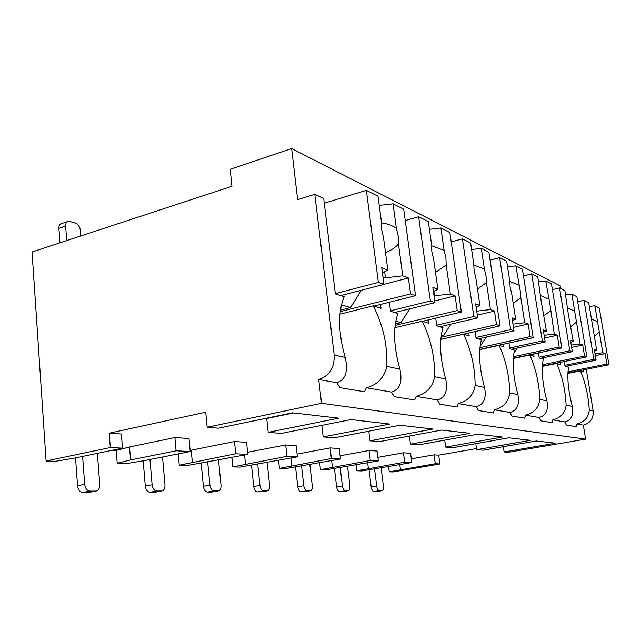 <?xml version="1.0" encoding="UTF-8"?>
<svg xmlns="http://www.w3.org/2000/svg" width="641" height="641" viewBox="0 0 641 641"><rect width="100%" height="100%" fill="white"/><g stroke="black" fill="none" stroke-linecap="round" stroke-linejoin="round"><path stroke-width="0.96" d="M503.353 446.705L504.138 451.961L508.313 452.314L585.634 439.133L583.342 425.119C590.377 423.116 593.654 418.373 593.157 410.881L586.267 369.304M561.011 288.674L560.579 286.054L291.639 148.544L230.159 169.304L231.946 186.267L32.05 251.985L46.088 460.991L110.316 447.538L109.186 433.196L205.713 412.211L207.163 427.251L321.526 403.293L318.737 379.552C329.426 375.906 334.578 367.734 334.201 355.018L314.811 194.319L297.64 199.672L291.639 148.544M439.934 463.964L435.279 463.731L389.279 471.832L393.037 471.952L439.934 463.964L438.732 455.15L476.519 448.556M293.498 412.948L266.736 418.501L268.218 432.33L338.777 418.172L292.448 412.828L218.493 428.196L207.163 427.251M321.83 425.36L323.176 436.906L389.712 424.062L350.915 419.575L281.287 433.42L268.218 432.33M368.831 431.201L370.033 440.808L432.915 429.045L399.952 425.239L334.265 437.827L323.176 436.906M409.391 436.056L410.464 444.165L470.021 433.332L441.673 430.063L379.56 441.601L370.033 440.808M444.734 440.151L445.695 447.098L502.24 437.058L477.601 434.213L418.741 444.854L410.464 444.165M475.814 443.66L476.68 449.678L530.484 440.319L508.858 437.819L452.947 447.706L445.695 447.098M504.138 451.961L555.427 443.203L536.309 440.992L483.09 450.214L476.68 449.678M46.088 460.991L55.703 461.296L75.301 457.954L122.487 448.147L121.341 434.005L109.186 433.196M585.634 439.133L321.526 403.293M411.818 462.562L404.687 462.201L356.845 470.806L361.748 470.967L411.818 462.562L410.593 453.275L403.461 452.802L377.902 457.362M378.342 460.895L370.314 460.494L320.484 469.661L326.005 469.837L378.342 460.895L377.1 451.048L369.064 450.511L340.123 455.791M340.507 459.004L331.389 458.555L279.46 468.363L285.71 468.563L340.507 459.004L339.257 448.524L330.131 447.915L297.087 454.1M297.4 456.857L286.952 456.336L232.803 466.888L239.934 467.113L297.4 456.857L296.142 445.655L285.694 444.958L247.61 452.298M247.827 454.389L235.744 453.788L179.272 465.198L187.484 465.462L247.827 454.389L246.585 442.354L234.502 441.545L190.137 450.439M190.233 451.52L176.091 450.815L130.588 459.942L117.215 463.243L126.774 463.539L145.203 460.47L190.233 451.52L189.023 438.516L174.889 437.571L129.522 446.993L116.197 450.431L112.335 450.254M438.732 455.15L434.069 454.846L411.33 458.82M577.132 371.139L577.204 371.548M318.737 379.552L336.765 382.661C345.651 379.865 348.456 371.435 345.17 357.39C338.119 332.399 337.791 312.167 344.185 296.695L335.363 293.923L323.689 198.389L314.811 194.319M380.538 304.451L381.034 308.265L373.238 305.821L339.914 314.162M336.765 382.661L339.994 387.701L364.457 391.739L366.356 387.757L391.459 392.076C399.872 389.576 402.692 381.948 399.912 369.192C393.598 346.485 392.933 327.944 397.909 313.569L390.569 311.262L389.375 302.24M399.912 369.192L386.827 366.372C387.589 345.227 383.062 325.043 373.238 305.821M391.459 392.076L394.231 396.651L414.671 400.016L416.185 396.338L437.322 399.976C445.287 397.716 448.075 390.746 445.687 379.071C439.982 358.255 439.085 341.14 442.995 327.727L436.793 325.78L435.728 318.144M445.687 379.071L434.678 376.692C434.918 357.197 430.768 338.704 422.211 321.197L394.872 327.695M428.292 319.915L428.757 323.256L422.211 321.197M437.322 399.976L439.734 404.15L457.065 407.011L458.283 403.582L476.319 406.69C483.883 404.631 486.623 398.221 484.532 387.452C479.332 368.238 478.274 352.35 481.383 339.786L476.071 338.119L475.109 331.549M484.532 387.452L475.141 385.425C475.013 367.341 471.175 350.266 463.619 334.209L440.808 339.393M468.771 332.991L469.204 335.964L463.619 334.209M476.319 406.69L478.45 410.536L493.33 412.996L494.323 409.791L509.899 412.475C517.087 410.585 519.755 404.647 517.92 394.648C513.137 376.812 511.983 361.989 514.451 350.17L509.851 348.728L508.978 342.999M517.92 394.648L509.811 392.901C509.411 376.035 505.845 360.186 499.107 345.347L479.78 349.577M503.514 344.193L503.922 346.861L499.107 345.347M509.899 412.475L511.798 416.041L524.707 418.172L525.524 415.16L539.105 417.499C545.948 415.761 548.552 410.224 546.917 400.905C542.494 384.255 541.268 370.362 543.239 359.208L539.217 357.95L538.424 352.895M546.917 400.905L539.842 399.383C539.241 383.582 535.908 368.791 529.843 355.002L513.273 358.511M533.665 353.896L534.041 356.324L529.843 355.002M583.342 425.119L576.844 423.997L576.291 426.682L566.299 425.031L564.753 421.922C571.275 420.296 573.799 415.12 572.333 406.386C568.222 390.786 566.948 377.709 568.527 367.157L564.985 366.043L564.248 361.532M572.333 406.386L566.115 405.048C565.362 390.193 562.237 376.323 556.733 363.447L542.366 366.404M560.066 362.389L560.426 364.609L556.733 363.447M583.382 369.881L583.719 371.924L580.45 370.899L567.878 373.415M593.157 410.881L589.287 410.048C588.43 396.026 585.481 382.973 580.45 370.899M386.827 366.372C384.304 377.653 377.485 384.776 366.356 387.757M539.105 417.499L540.82 420.825L552.125 422.691L552.798 419.863L564.753 421.922M434.678 376.692C432.659 387.092 426.497 393.638 416.185 396.338M475.141 385.425C473.515 395.056 467.89 401.114 458.283 403.582M509.811 392.901C508.481 401.883 503.313 407.516 494.323 409.791M539.842 399.383C538.752 407.788 533.977 413.052 525.524 415.16M566.115 405.048C565.21 412.956 560.771 417.892 552.798 419.863M589.287 410.048C588.534 417.507 584.384 422.155 576.844 423.997M122.487 448.147L110.316 447.538M176.091 450.815L174.889 437.571M235.744 453.788L234.502 441.545M286.952 456.336L285.694 444.958M331.389 458.555L330.131 447.915M370.314 460.494L369.064 450.511M404.687 462.201L403.461 452.802M435.279 463.731L434.069 454.846M117.215 463.243L116.197 450.431M179.272 465.198L178.246 453.9M232.803 466.888L231.858 457.45M279.46 468.363L278.595 460.35M320.484 469.661L319.691 462.77M389.279 471.832L388.606 466.584M356.845 470.806L356.108 464.821M66.704 240.591L65.638 226.081C65.566 223.092 66.584 221.457 68.691 221.177L75.35 222.996C78.138 224.198 79.804 226.674 80.357 230.423L80.774 235.96M59.95 242.811L58.908 228.348C58.836 225.368 59.861 223.733 61.985 223.453L67.185 221.69M89.644 492.232L95.637 491.11C98.418 490.677 99.796 488.45 99.756 484.444L97.384 453.363M95.605 491.11L89.948 491.118C87.032 490.718 85.277 488.458 84.676 484.348L82.617 456.432M88.514 492.44L82.825 492.456C79.901 492.056 78.138 489.812 77.545 485.726L75.534 457.906M155.619 492.088L161.572 491.014C163.944 490.613 165.074 488.562 164.977 484.852L162.534 457.025M161.548 491.014L156.725 491.022C154.233 490.645 152.694 488.562 152.117 484.772L149.962 459.525M154.753 492.24L149.906 492.256C147.406 491.887 145.868 489.812 145.299 486.038L143.167 460.815M130.588 459.942L129.522 446.993M192.324 462.169L191.202 450.182M212.307 491.951L218.148 490.926C220.192 490.557 221.137 488.65 221.001 485.205L218.541 460.006M201.194 463.219L203.373 486.311C203.926 489.812 205.28 491.743 207.444 492.08L211.634 492.072L218.148 490.926L213.966 490.934C211.81 490.589 210.456 488.65 209.903 485.133L207.692 462.081M245.495 464.092L244.566 455.014M261.528 491.831L267.233 490.854C269.012 490.509 269.813 488.73 269.645 485.509L267.193 462.473M251.512 465.262L253.716 486.543C254.245 489.812 255.455 491.615 257.345 491.935L267.233 490.854L263.587 490.862C261.704 490.533 260.502 488.73 259.966 485.445L257.746 464.228M291.775 465.759L290.918 458.067M304.675 491.719L310.22 490.79C311.774 490.469 312.455 488.795 312.271 485.774L309.851 464.557M304.259 491.791L310.22 490.79L307.015 490.798C305.356 490.493 304.275 488.803 303.762 485.726L301.55 466.055M304.243 491.791L301.038 491.799C299.371 491.503 298.281 489.82 297.769 486.743L295.573 467.001M332.415 467.225L331.637 460.615M342.799 491.623L348.175 490.734C349.553 490.429 350.138 488.859 349.93 486.014L347.558 466.336M348.159 490.734L345.339 490.742C343.864 490.453 342.879 488.859 342.39 485.966L340.203 467.626M348.175 490.734L339.602 491.687C338.119 491.407 337.134 489.82 336.645 486.928L334.466 468.515M368.391 468.523L367.678 462.778M400.457 469.677L399.8 464.645M376.732 491.527L381.932 490.685C383.158 490.397 383.663 488.915 383.446 486.223L381.123 467.874M376.451 491.575L381.932 490.685L379.4 490.685C378.086 490.421 377.188 488.915 376.716 486.182L374.56 468.988M376.435 491.575L373.895 491.583C372.573 491.318 371.676 489.82 371.203 487.088L369.056 469.837M394.584 312.52L434.991 302.632L432.851 287.376L437.899 289.315L433.693 259.493L431.834 251.665L431.593 244.582L428.356 221.65L418.629 216.73L430.375 300.982L434.991 302.632M390.505 310.789L430.375 300.982M395.104 325.388L457.209 310.565L461.368 312.055L449.854 232.515L440.904 227.988L429.438 229.31M422.499 321.293L461.368 312.055M457.209 310.565L455.102 295.934L450.375 294.115L446.2 264.973L445.928 258.027L444.117 250.407L440.904 227.988M450.375 294.115L434.029 295.773M433.909 291.23L434.574 295.974M435.511 272.385L446.2 264.973M444.117 250.407L431.505 245.679M455.102 295.934L434.75 300.933M433.428 291.463L437.899 289.315M409.783 308.802L400.929 322.655L395.281 324.009M395.761 321.109L400.929 322.655M405.272 220.56L418.629 216.73M439.822 326.734L477.721 317.896L475.646 303.834L479.909 305.477L475.83 277.962L474.124 270.766L473.787 264.196L470.646 243.019L462.417 238.861L473.827 316.502L477.721 317.896M436.713 325.195L473.827 316.502M441 337.286L496.527 324.61L500.068 325.876L488.915 252.25L481.295 248.396L471.608 249.517M440.808 339.345L500.068 325.876M496.527 324.61L494.483 311.085L490.477 309.547L486.431 282.609L486.07 276.159L484.412 269.14L481.295 248.396M490.477 309.547L476.728 311.173M477.481 289.075L486.431 282.609M484.412 269.14L473.747 264.957M494.483 311.085L477.313 315.116M476.127 307.119L479.909 305.477M450.96 324.13L443.62 335.443L441.16 336.004M441.337 334.754L443.62 335.443M451.216 241.889L462.417 238.861M478.346 338.833L514.01 330.852L511.999 317.824L515.652 319.226L511.71 293.69L510.132 287.024L509.731 280.91L506.694 261.232L499.643 257.666L510.677 329.666L514.01 330.852M475.975 337.462L510.677 329.666M479.941 347.63L530.131 336.613L533.176 337.703L522.407 269.172L515.845 265.855L507.552 266.824M479.797 349.385L533.176 337.703M530.131 336.613L528.16 324.042L524.715 322.711L520.804 297.68L520.388 291.663L515.845 265.855M524.715 322.711L512.968 324.114M513.201 303.377L520.804 297.68M518.849 285.149L509.715 281.423M528.16 324.042L513.465 327.351M512.415 320.524L515.652 319.226M486.415 337.022L480.077 346.444M490.109 260.126L499.643 257.666M511.55 349.257L545.203 341.998L543.272 329.851L546.428 331.068L541.164 301.046L537.783 276.944L531.677 273.851L542.334 340.972L545.203 341.998M509.747 348.023L542.334 340.972M513.409 356.708L559.184 346.989L561.837 347.935L551.444 283.843L545.731 280.958L538.56 281.8M513.289 358.207L561.837 347.935M559.184 346.989L557.285 335.243L554.289 334.089L550.066 305.068L545.731 280.958M554.289 334.089L544.137 335.307M543.985 315.765L550.523 310.709M548.64 298.994L540.716 295.661M557.285 335.243L544.57 338.015M543.632 332.11L546.428 331.068M517.263 348.023L513.842 353.167M523.465 275.886L531.677 273.851M540.467 358.343L572.317 351.677L570.458 340.315L573.214 341.373L568.182 313.249L564.881 290.629L559.537 287.929L569.809 350.787L572.317 351.677M539.105 357.221L569.809 350.787M542.47 364.721L584.552 356.051L586.876 356.877L576.86 296.687L571.844 294.147L565.578 294.892M542.39 366.027L586.876 356.877M584.552 356.051L582.725 345.034L580.097 344.017L571.844 294.147M580.097 344.017L571.235 345.09M570.786 326.598L576.467 322.078M574.648 311.093L567.71 308.081M582.725 345.034L571.612 347.374M570.77 342.23L573.214 341.373M544.337 357.534L543.215 359.208M552.382 289.636L559.537 287.929M565.867 366.323L596.098 360.17L594.303 349.481L596.739 350.419L588.694 302.664L583.983 300.284L593.887 359.385L596.098 360.17M564.865 365.298L593.887 359.385M567.966 371.844L606.891 364.032L608.95 364.761L599.295 308.025L594.856 305.773L589.327 306.43M567.902 372.982L608.95 364.761M606.891 364.032L605.136 353.648L602.812 352.758L594.856 305.773M602.812 352.758L595.008 353.704M594.335 336.156L599.311 332.094M597.556 321.742L591.427 319.018M605.136 353.648L595.337 355.659M594.576 351.132L596.739 350.419M568.295 365.827L567.597 366.86M577.701 301.727L583.983 300.284M340.716 295.605L383.943 284.396L381.748 267.714L387.821 270.053L383.51 237.49L381.459 228.909L381.355 221.225L378.046 196.226L366.372 190.329L378.374 282.409L383.943 284.396M335.323 293.634L378.374 282.409M340.187 311.63L410.585 293.915L415.552 295.693L403.718 209.198L393.053 203.814L379.264 205.384M374.048 306.077L415.552 295.693M410.585 293.915L408.413 277.978L402.772 275.806L398.486 244.061L398.333 236.529L396.346 228.196L393.053 203.814M402.772 275.806L385.457 277.825L382.957 276.896M384.664 271.76L385.457 277.825M385.513 252.634C390.561 250.735 394.888 247.875 398.486 244.061M396.346 228.196C391.747 225.271 386.699 223.477 381.203 222.82M408.413 277.978L383.927 284.324M382.437 272.962L387.821 270.053M361.396 290.245L350.531 307.56L340.387 310.124M341.397 304.828L350.531 307.56M324.274 203.205L366.372 190.329M345.17 357.39L334.201 355.018M58.908 228.348L65.638 226.081M77.545 485.726L84.676 484.348M82.825 492.456L89.948 491.118M145.299 486.038L152.117 484.772M149.906 492.256L156.725 491.022M203.373 486.311L209.903 485.133M207.444 492.08L213.966 490.934M253.716 486.543L259.966 485.445M257.345 491.935L263.587 490.862M297.769 486.743L303.762 485.726M301.038 491.799L307.015 490.798M336.645 486.928L342.39 485.966M339.602 491.687L345.339 490.742M371.203 487.088L376.716 486.182M373.895 491.583L379.4 490.685M88.546 492.44L95.637 491.11M154.785 492.24L161.572 491.014"/></g></svg>
